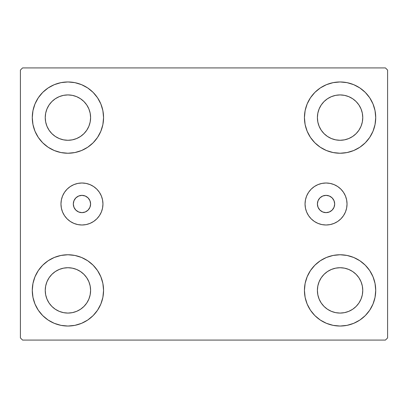 <?xml version="1.0" encoding="UTF-8"?>
<svg xmlns="http://www.w3.org/2000/svg" width="408" height="408" viewBox="0 0 408 408"><rect width="100%" height="100%" fill="white"/><g stroke="black" fill="none" stroke-linecap="round" stroke-linejoin="round"><path stroke-width="0.61" d="M73.318 204A8.639 8.639 0 0 1 81.962 195.361A8.639 8.639 0 0 1 90.602 204L89.944 200.695L88.072 197.89L85.267 196.019L81.962 195.361L78.652 196.019L75.852 197.89L73.976 200.695L73.318 204L73.976 207.305L75.852 210.11L78.652 211.981L81.962 212.639L85.267 211.981L88.072 210.11L89.944 207.305L90.602 204A8.639 8.639 0 0 1 81.962 212.639A8.639 8.639 0 0 1 73.318 204M317.399 204A8.639 8.639 0 0 1 326.038 195.361A8.639 8.639 0 0 1 334.682 204L334.025 207.305L332.148 210.11L329.348 211.981L326.038 212.639L322.733 211.981L319.928 210.11L318.056 207.305L317.399 204L318.056 200.695L319.928 197.89L322.733 196.019L326.038 195.361L329.348 196.019L332.148 197.89L334.025 200.695L334.682 204A8.639 8.639 0 0 1 326.038 212.639A8.639 8.639 0 0 1 317.399 204M305.046 204A20.997 20.997 0 0 1 326.038 183.003A20.997 20.997 0 0 1 347.035 204L346.632 208.095L345.438 212.032L343.495 215.664L340.884 218.846L337.707 221.457L334.075 223.395L330.138 224.594L326.038 224.997L321.943 224.594L318.005 223.395L314.374 221.457L311.192 218.846L308.581 215.664L306.643 212.032L305.449 208.095L305.046 204L305.449 199.905L306.643 195.968L308.581 192.336L311.192 189.154L314.374 186.543L318.005 184.605L321.943 183.406L326.038 183.003L330.138 183.406L334.075 184.605L337.707 186.543L340.884 189.154L343.495 192.336L345.438 195.968L346.632 199.905L347.035 204A20.997 20.997 0 0 1 326.038 224.997A20.997 20.997 0 0 1 305.046 204L305.449 199.905M60.965 204A20.997 20.997 0 0 1 81.962 183.003A20.997 20.997 0 0 1 102.954 204L102.551 208.095L101.357 212.032L99.419 215.664L96.808 218.846L93.626 221.457L89.995 223.395L86.057 224.594L81.962 224.997L77.862 224.594L73.924 223.395L70.293 221.457L67.116 218.846L64.505 215.664L62.562 212.032L61.368 208.095L60.965 204L61.368 199.905L62.562 195.968L64.505 192.336L67.116 189.154L70.293 186.543L73.924 184.605L77.862 183.406L81.962 183.003L86.057 183.406L89.995 184.605L93.626 186.543L96.808 189.154L99.419 192.336L101.357 195.968L102.551 199.905L102.954 204A20.997 20.997 0 0 1 81.962 224.997A20.997 20.997 0 0 1 60.965 204M34.991 304.036L32.966 297.356L32.278 290.399A35.639 35.639 0 0 1 67.922 254.76A35.639 35.639 0 0 1 103.561 290.399L102.877 297.356L100.847 304.036L97.553 310.202L93.121 315.603L87.72 320.035L81.559 323.325L74.873 325.355L67.922 326.038L60.965 325.355L54.279 323.325L48.118 320.035L42.718 315.603L38.286 310.202L34.991 304.036L32.966 297.356L32.278 290.399L32.966 283.448L34.991 276.762L38.286 270.601L42.718 265.2L48.118 260.768L54.279 257.474L60.965 255.444L67.922 254.76L74.873 255.444L81.559 257.474L87.72 260.768L93.121 265.2L97.553 270.601L100.847 276.762L102.877 283.448L103.561 290.399A35.639 35.639 0 0 1 67.922 326.038A35.639 35.639 0 0 1 32.278 290.399L32.966 283.448L34.991 276.762M373.009 103.963L375.034 110.644L375.722 117.601A35.639 35.639 0 0 1 340.078 153.24A35.639 35.639 0 0 1 304.439 117.601A35.639 35.639 0 0 1 340.078 81.962A35.639 35.639 0 0 1 375.722 117.601L375.034 124.552L373.009 131.238L369.714 137.399L365.282 142.8L359.882 147.232L353.721 150.526L347.035 152.556L340.078 153.24L333.127 152.556L326.441 150.526L320.28 147.232L314.879 142.8L310.447 137.399L307.153 131.238L305.123 124.552L304.439 117.601L305.123 110.644L307.153 103.963L310.447 97.798L314.879 92.397L320.28 87.965L326.441 84.675L333.127 82.646L340.078 81.962L347.035 82.646L353.721 84.675L359.882 87.965L365.282 92.397L369.714 97.798L373.009 103.963L375.034 110.644L375.722 117.601L375.034 124.552L373.009 131.238M373.009 276.762L375.034 283.448L375.722 290.399A35.639 35.639 0 0 1 340.078 326.038A35.639 35.639 0 0 1 304.439 290.399A35.639 35.639 0 0 1 340.078 254.76A35.639 35.639 0 0 1 375.722 290.399L375.034 297.356L373.009 304.036L369.714 310.202L365.282 315.603L359.882 320.035L353.721 323.325L347.035 325.355L340.078 326.038L333.127 325.355L326.441 323.325L320.28 320.035L314.879 315.603L310.447 310.202L307.153 304.036L305.123 297.356L304.439 290.399L305.123 283.448L307.153 276.762L310.447 270.601L314.879 265.2L320.28 260.768L326.441 257.474L333.127 255.444L340.078 254.76L347.035 255.444L353.721 257.474L359.882 260.768L365.282 265.2L369.714 270.601L373.009 276.762L375.034 283.448L375.722 290.399L375.034 297.356L373.009 304.036M34.991 131.238L32.966 124.552L32.278 117.601A35.639 35.639 0 0 1 67.922 81.962A35.639 35.639 0 0 1 103.561 117.601L102.877 124.552L100.847 131.238L97.553 137.399L93.121 142.8L87.72 147.232L81.559 150.526L74.873 152.556L67.922 153.24L60.965 152.556L54.279 150.526L48.118 147.232L42.718 142.8L38.286 137.399L34.991 131.238L32.966 124.552L32.278 117.601L32.966 110.644L34.991 103.963L38.286 97.798L42.718 92.397L48.118 87.965L54.279 84.675L60.965 82.646L67.922 81.962L74.873 82.646L81.559 84.675L87.72 87.965L93.121 92.397L97.553 97.798L100.847 103.963L102.877 110.644L103.561 117.601A35.639 35.639 0 0 1 67.922 153.24A35.639 35.639 0 0 1 32.278 117.601L32.966 110.644L34.991 103.963M49.062 130.198L51.882 133.635L49.062 130.198L46.966 126.281L45.676 122.023L45.242 117.601A22.68 22.68 0 0 1 67.922 94.921A22.68 22.68 0 0 1 90.602 117.601A22.68 22.68 0 0 1 67.922 140.281A22.68 22.68 0 0 1 45.242 117.601L45.676 113.174L46.966 108.921L45.676 113.174M321.224 303.001L324.044 306.439L321.224 303.001L319.127 299.079L317.837 294.826L317.399 290.399A22.68 22.68 0 0 1 340.078 267.719A22.68 22.68 0 0 1 362.758 290.399A22.68 22.68 0 0 1 340.078 313.079A22.68 22.68 0 0 1 317.399 290.399L317.837 285.977L319.127 281.719L317.837 285.977M321.224 130.198L324.044 133.635L321.224 130.198L319.127 126.281L317.837 122.023L317.399 117.601A22.68 22.68 0 0 1 340.078 94.921A22.68 22.68 0 0 1 362.758 117.601A22.68 22.68 0 0 1 340.078 140.281A22.68 22.68 0 0 1 317.399 117.601L317.837 113.174L319.127 108.921L317.837 113.174M49.062 303.001L51.882 306.439L49.062 303.001L46.966 299.079L45.676 294.826L45.242 290.399A22.68 22.68 0 0 1 67.922 267.719A22.68 22.68 0 0 1 90.602 290.399A22.68 22.68 0 0 1 67.922 313.079A22.68 22.68 0 0 1 45.242 290.399L45.676 285.977L46.966 281.719L45.676 285.977M385.438 67.922L22.562 67.922L20.4 70.079L20.4 337.921L22.562 340.078L385.438 340.078L387.6 337.921L387.6 70.079L385.438 67.922L22.562 67.922L20.4 70.079L20.4 337.921L22.562 340.078L385.438 340.078L387.6 337.921L387.6 70.079L385.438 67.922M51.882 133.635L55.32 136.456L51.882 133.635M59.242 138.552L63.495 139.842L59.242 138.552L55.32 136.456M80.519 136.456L83.956 133.635L86.776 130.198L83.956 133.635L80.519 136.456L76.597 138.552L72.343 139.842L67.922 140.281L63.495 139.842M88.873 126.281L90.163 122.023L88.873 126.281L86.776 130.198M86.776 104.999L83.956 101.561L80.519 98.741L83.956 101.561L86.776 104.999L88.873 108.921L90.163 113.174L90.602 117.601L90.163 122.023M76.597 96.645L72.343 95.355L76.597 96.645L80.519 98.741M55.32 98.741L51.882 101.561L49.062 104.999L51.882 101.561L55.32 98.741L59.242 96.645L63.495 95.355L67.922 94.921L72.343 95.355M324.044 306.439L327.481 309.259L324.044 306.439M331.403 311.355L335.656 312.645L331.403 311.355L327.481 309.259M352.68 309.259L356.118 306.439L358.938 303.001L356.118 306.439L352.68 309.259L348.758 311.355L344.505 312.645L340.078 313.079L335.656 312.645M361.034 299.079L362.324 294.826L361.034 299.079L358.938 303.001M358.938 277.802L356.118 274.365L352.68 271.544L356.118 274.365L358.938 277.802L361.034 281.719L362.324 285.977L362.758 290.399L362.324 294.826M348.758 269.448L344.505 268.158L348.758 269.448L352.68 271.544M327.481 271.544L324.044 274.365L321.224 277.802L324.044 274.365L327.481 271.544L331.403 269.448L335.656 268.158L340.078 267.719L344.505 268.158M324.044 133.635L327.481 136.456L324.044 133.635M331.403 138.552L335.656 139.842L331.403 138.552L327.481 136.456M352.68 136.456L356.118 133.635L358.938 130.198L356.118 133.635L352.68 136.456L348.758 138.552L344.505 139.842L340.078 140.281L335.656 139.842M361.034 126.281L362.324 122.023L361.034 126.281L358.938 130.198M358.938 104.999L356.118 101.561L352.68 98.741L356.118 101.561L358.938 104.999L361.034 108.921L362.324 113.174L362.758 117.601L362.324 122.023M348.758 96.645L344.505 95.355L340.078 94.921L344.505 95.355L348.758 96.645L352.68 98.741M327.481 98.741L324.044 101.561L321.224 104.999L324.044 101.561L327.481 98.741L331.403 96.645L335.656 95.355L340.078 94.921M51.882 306.439L55.32 309.259L51.882 306.439M59.242 311.355L63.495 312.645L59.242 311.355L55.32 309.259M80.519 309.259L83.956 306.439L86.776 303.001L83.956 306.439L80.519 309.259L76.597 311.355L72.343 312.645L67.922 313.079L63.495 312.645M88.873 299.079L90.163 294.826L88.873 299.079L86.776 303.001M86.776 277.802L83.956 274.365L80.519 271.544L83.956 274.365L86.776 277.802L88.873 281.719L90.163 285.977L90.602 290.399L90.163 294.826M76.597 269.448L72.343 268.158L76.597 269.448L80.519 271.544M55.32 271.544L51.882 274.365L49.062 277.802L51.882 274.365L55.32 271.544L59.242 269.448L63.495 268.158L67.922 267.719L72.343 268.158M46.966 108.921L49.062 104.999M319.127 281.719L321.224 277.802M319.127 108.921L321.224 104.999M46.966 281.719L49.062 277.802M61.368 199.905L61.572 198.987M77.862 183.406L81.962 183.003M102.551 199.905L102.954 204M346.632 199.905L346.428 198.987M330.138 183.406L326.038 183.003"/></g></svg>
